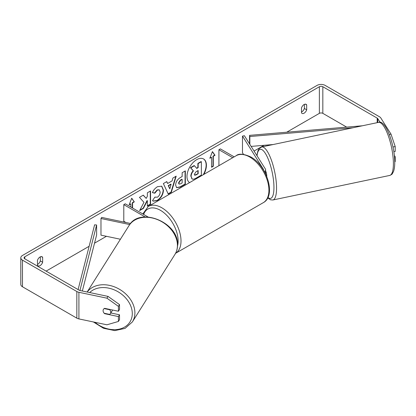 <?xml version="1.0" encoding="UTF-8"?>
<svg xmlns="http://www.w3.org/2000/svg" width="416" height="416" viewBox="0 0 416 416"><rect width="100%" height="100%" fill="white"/><g stroke="black" fill="none" stroke-linecap="round" stroke-linejoin="round"><path stroke-width="0.62" d="M263.546 170.05A2.855 1.648 180 0 0 263.567 169.853A2.855 1.648 180 0 0 263.396 169.291L242.481 136.115L244.395 135.71L265.309 168.891A4.893 2.824 180 0 1 265.606 169.853A4.893 2.824 180 0 1 264.477 171.657M234.182 156.868L220.355 148.886L218.915 149.718L218.915 165.677M232.742 157.7L218.915 149.718M242.481 136.115L242.481 152.755L243.485 154.352M130.593 223.486L101.67 217.407L100.974 218.514L129.73 224.557M100.974 218.514L100.974 235.154L120.416 239.242M125.913 222.503L123.791 221.281L123.791 204.636L145.174 216.98M148.101 217.006L125.232 203.804L123.791 204.636M112.497 309.998A4.077 3.125 32.2 0 1 112.18 310.788L110.365 313.664A4.077 3.125 32.2 0 1 109.652 314.392L104.182 313.243A4.077 3.125 32.2 0 1 103.085 310.684A4.077 3.125 32.2 0 1 103.47 309.312A4.077 3.125 32.2 0 1 104.182 308.584L109.652 309.733A4.077 3.125 32.2 0 1 110.744 312.291A4.077 3.125 32.2 0 1 110.365 313.664M109.652 309.733L109.84 309.436M203.252 174.725A13.749 7.94 120 0 0 203.424 158.881M203.819 174.398A13.749 7.94 120 0 0 203.57 158.964A13.749 7.94 120 0 0 196.695 159.645A13.749 7.94 120 0 0 187.782 171.527A13.749 7.94 120 0 0 189.571 182.624M346.668 127.114L322.832 113.355A2.444 1.414 0 0 0 319.374 113.355L286.723 132.205M264.03 145.304L254.067 151.06M106.423 236.304L94.531 243.168M89.133 246.282L46.108 271.123M380.115 122.361L377.759 118.628A2.444 1.414 0 0 0 377.192 118.113L322.832 86.726A2.444 1.414 0 0 0 319.374 86.726L24.778 256.812A2.444 1.414 0 0 0 24.06 257.811A2.444 1.414 0 0 0 24.778 258.809L79.139 290.191A2.444 1.414 0 0 0 80.033 290.519L108.03 296.405L119.522 304.585L119.522 309.473L118.409 311.241L118.409 306.353L106.917 298.173L108.03 296.405M143.967 202.348L139.604 210.595L143.39 208.406L147.363 200.715L147.363 206.118L150.556 204.272L150.556 190.954L147.363 192.8L147.363 196.243L146.193 198.422L143.291 195.151L139.454 197.366L143.967 202.348M167.606 183.477L172.073 180.898L172.89 178.064L176.186 176.16L171.309 192.301L168.246 194.069L163.368 183.56L166.774 181.594L167.606 183.477L166.603 181.693M301.501 107.91A4.077 2.356 -60 0 1 306.134 104.333A4.077 2.356 -60 0 1 306.691 104.915L306.691 109.814A4.077 2.356 -60 0 1 304.096 113.188A4.077 2.356 -60 0 1 302.058 113.391A4.077 2.356 -60 0 1 301.501 112.809L301.501 107.91M37.461 260.354L37.461 265.252A4.077 2.356 120 0 0 38.017 265.834A4.077 2.356 120 0 0 40.056 265.632A4.077 2.356 120 0 0 42.65 262.257L42.65 257.358A4.077 2.356 120 0 0 42.094 256.776A4.077 2.356 120 0 0 37.461 260.354M129.293 204.459L130.853 203.887L129.126 204.885L131.721 198.198L134.316 201.89L132.584 202.888L132.584 208.047M130.853 203.887L130.853 207.048M213.294 156.291L215.025 155.293L212.43 151.601L209.836 158.288L211.567 157.29L211.567 167.274L213.294 166.275L213.294 156.291L213.008 156.125L213.008 166.109L213.294 166.275M175.604 185.13L175.604 185.094C175.822 181.797 177.476 179.249 180.56 177.434L182.146 176.524L182.146 172.718L185.338 170.877L185.338 184.189L180.398 187.044L176.665 187.704L175.604 185.13M154.903 197.101L157.42 197.205C159.146 196.009 160.061 194.308 160.17 192.098L159.281 189.899L157.42 190.091L154.82 193.211L152.412 192.624C153.384 190.195 155.085 188.209 157.518 186.67L161.756 186.207L163.467 190.159C163.186 194.568 161.158 198.047 157.388 200.59L153.156 201.157L152.495 200.642L154.903 197.101L155.142 197.288M37.461 264.451A4.077 2.356 120 0 0 37.747 264.3A4.077 2.356 120 0 0 40.342 260.926L40.342 256.828M304.382 104.385L304.382 108.482A4.077 2.356 -60 0 1 301.787 111.857A4.077 2.356 -60 0 1 301.501 112.008M389.319 134.508L391.019 134.15L380.827 117.983A5.71 3.297 0 0 0 379.496 116.782L325.14 85.394A5.71 3.297 0 0 0 317.065 85.394L22.469 255.476A5.71 3.297 0 0 0 20.8 257.811A5.71 3.297 0 0 0 22.469 260.14L76.83 291.522A5.71 3.297 0 0 0 78.915 292.292L106.917 298.173M20.8 257.811L20.8 284.435A5.71 3.297 0 0 0 22.469 286.764L76.83 318.152A5.71 3.297 0 0 0 78.915 318.916L106.917 324.802L118.409 321.454L119.522 319.68L119.522 314.798L118.409 316.566L118.409 321.454M118.409 316.566L104.619 313.669A4.077 3.125 32.2 0 1 103.47 309.312A4.077 3.125 32.2 0 1 104.619 308.339L118.409 311.241M119.522 304.585L118.409 306.353M110.807 312.962L119.522 314.798M394.467 156.915L395.2 156.759L395.2 161.647L394.727 161.746M393.822 151.726L395.2 151.434L395.2 146.552L392.959 147.02M391.019 134.15L395.2 146.552M395.2 156.759L394.311 155.345M306.691 104.915L305.354 104.14M306.691 109.814L304.382 108.482M104.801 313.373L104.619 313.669M42.65 257.358L41.314 256.584M42.65 262.257L40.342 260.926M190.824 176.27L190.824 176.233C190.902 174.158 191.693 172.333 193.206 170.763L190.445 167.705L190.736 167.872L194.433 165.734L196.758 168.433L198.162 167.622L198.162 163.582L201.365 161.736L201.365 175.074L195.9 178.23C194.152 179.213 192.899 179.457 192.14 178.953L191.116 176.4C191.188 174.325 191.984 172.5 193.492 170.929L190.736 167.872M194.433 165.734L194.142 165.568L190.445 167.705M196.57 168.21L197.876 167.456L197.876 163.415L201.079 161.569L201.365 161.736M191.875 178.802L191.116 176.436M197.876 163.415L198.162 163.582M197.876 167.456L198.162 167.622M193.206 170.763L193.492 170.929M131.659 198.359L134.316 201.89M134.025 201.724L132.298 202.722L132.584 202.888M132.298 202.722L132.298 207.88M213.008 166.109L211.567 166.941M210.002 157.862L211.567 157.29M213.008 156.125L214.739 155.126L215.025 155.293M214.739 155.126L212.368 151.757M175.776 176.394L171.018 192.135L171.309 192.301M171.018 192.135L168.126 193.809M171.096 184.314L170.804 184.148L168.236 185.635L169.801 188.822L171.096 184.314L168.522 185.801L169.801 188.822M168.236 185.635L168.522 185.801M185.052 171.044L185.052 184.023L185.338 184.189M185.052 184.023L180.107 186.878L176.524 187.616M182.146 179.416L180.627 180.289L178.797 183.076L179.187 184.085L180.643 183.799L182.146 182.936L182.146 179.416L181.854 179.249L180.341 180.123L178.511 182.91L179.057 183.986M143.198 195.203L146.193 198.422M147.363 205.78L150.27 204.105L150.556 204.272M150.27 204.105L150.27 191.121M139.854 210.116L143.104 208.239L147.072 200.548L147.363 200.715M143.104 208.239L143.39 208.406M161.611 186.129L163.181 189.992C162.9 194.402 160.872 197.881 157.102 200.424L153.015 201.068M159.13 189.826L157.134 189.925L154.534 193.045L154.82 193.211M154.534 193.045L152.454 192.535M194.334 174.314L194.678 175.219L196.066 174.933L198.162 173.722L198.162 170.518L196.05 171.74L194.334 174.314M194.553 175.11L198.162 173.722M197.876 173.555L197.876 170.685M265.606 170.955A4.077 1.139 78.1 0 1 266.765 176.077A4.077 1.139 78.1 0 1 266.755 176.426M362.367 125.783L249.548 135.361L249.548 143.889M352.872 127.78L249.844 136.526L249.844 144.362M249.844 136.526L249.548 135.361M273.14 144.534L251.134 146.401M78.104 289.593L94.598 224.822L96.616 224.988L96.616 234.978L82.347 291.008M79.934 290.498L96.616 224.988M263.396 169.291L263.396 169.801M87.147 292.016L129.017 225.597A27.108 20.8 32.2 0 1 157.638 219.674A27.108 20.8 32.2 0 1 177.424 245.404A27.108 20.8 32.2 0 1 174.881 254.509L132.356 321.963A27.108 20.8 -147.8 0 0 134.898 312.858A27.108 20.8 -147.8 0 0 115.856 287.44A27.108 20.8 -147.8 0 0 87.194 292.027M89.695 292.552A25.069 19.235 32.2 0 1 116.028 290.685A25.069 19.235 32.2 0 1 132.288 313.565A25.069 19.235 32.2 0 1 119.434 329.098A25.069 19.235 32.2 0 1 94.895 322.275M319.374 86.726L319.374 113.355M24.778 256.812L24.778 258.809M78.915 292.292L78.915 318.916M322.832 86.726L322.832 113.355M377.192 118.113L377.192 122.668M377.759 118.628L377.759 122.548M22.469 260.14L22.469 286.764M76.83 291.522L76.83 318.152M190.824 176.233L191.116 176.4M180.107 186.878L180.398 187.044M178.511 182.946L178.797 183.113M180.341 180.123L180.627 180.289M178.511 182.91L178.797 183.076M163.181 189.956L163.467 190.122M163.181 189.992L163.467 190.159M157.102 200.424L157.388 200.59M157.134 189.925L157.42 190.091M195.78 174.767L196.066 174.933M393.396 163.618A27.108 7.571 -101.9 0 0 388.263 135.673A27.108 7.571 -101.9 0 0 378.55 122.382C385.336 119.064 394.966 144.867 394.737 162.516C394.748 166.218 394.337 169.218 393.505 171.512L392.324 173.711C392.262 174.143 391.383 174.72 389.698 175.443A27.108 7.571 -101.9 0 0 393.396 163.618M378.55 122.382L261.711 146.936A27.108 7.571 78.1 0 1 271.424 160.222A27.108 7.571 78.1 0 1 276.557 188.172A27.108 7.571 78.1 0 1 272.86 199.992L389.698 175.443M267.925 197.46A25.069 6.999 -101.9 0 0 273.946 187.465A25.069 6.999 -101.9 0 0 266.401 155.178A25.069 6.999 -101.9 0 0 257.041 155.776M263.312 202.649A27.108 15.652 -120 0 0 267.467 180.929A27.108 15.652 -120 0 0 249.761 157.04A27.108 15.652 -120 0 0 236.205 155.698C238.748 153.358 243.604 153.774 250.78 156.941C266.885 165.485 276.489 195.811 263.312 202.649L175.396 253.412M236.205 155.698L148.288 206.456A27.108 15.652 60 0 1 161.845 207.797A27.108 15.652 60 0 1 179.504 231.525A27.108 15.652 60 0 1 175.573 253.302M177.523 245.95A25.069 14.477 -120 0 0 160.399 210.293A25.069 14.477 -120 0 0 143.634 214.427M265.606 173.836L265.606 169.853M132.356 321.963L125.076 328.396L114.78 330.606L103.511 328.286L93.397 321.958M174.881 254.509C176.649 251.67 177.538 248.503 177.549 245.003C178.911 222.446 139.662 206.3 129.017 225.597M179.187 184.085L178.896 183.919M159.281 189.899L158.99 189.732M261.711 146.936L259.059 148.699L257.878 150.92L256.89 155.532M267.727 197.86L270.53 199.81L272.86 199.992M148.288 206.456L142.823 213.959"/></g></svg>

